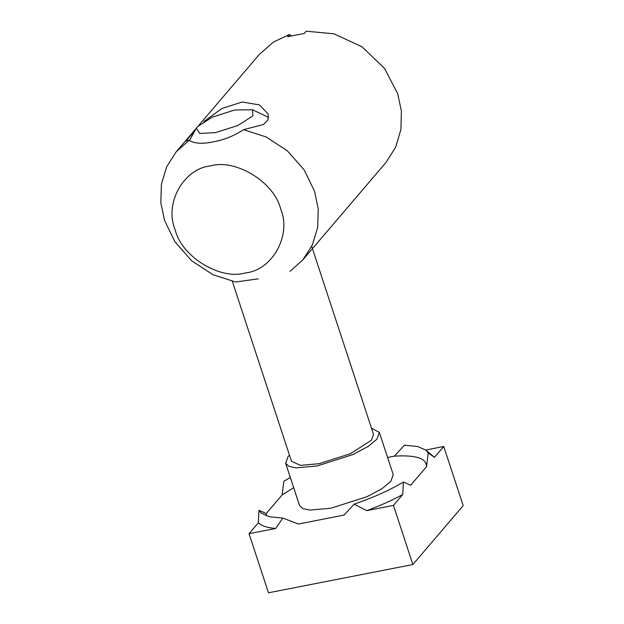<?xml version="1.0" encoding="UTF-8"?>
<svg xmlns="http://www.w3.org/2000/svg" width="624" height="624" viewBox="0 0 624 624"><rect width="100%" height="100%" fill="white"/><g stroke="black" fill="none" stroke-linecap="round" stroke-linejoin="round"><path stroke-width="0.94" d="M258.983 510.331L261.136 513.061L269.521 516.766L282.797 518.084L275.746 528.458C267.259 527.771 261.456 525.876 258.336 522.787L258.983 510.331L266.237 513.529L282.134 494.902L283.834 481.213L290.332 477.508M387.598 457.478L394.368 456.152C415.849 454.834 426.574 458.328 426.551 466.643L410.647 485.269L403.4 482.063L402.753 494.52C392.044 500.323 380.047 505.697 366.748 510.643L354.143 504.122L344.066 515.081L298.42 524.02L282.797 518.084M266.401 515.876L266.237 513.529M354.143 504.122C373.16 497.617 389.579 490.269 403.4 482.063M282.134 494.902L293.67 487.656M402.753 494.52L393.448 505.417L366.748 510.643M275.746 528.458L249.038 533.684L258.336 522.787M425.825 449.998L443.75 446.488L434.444 457.384L428.243 452.954L426.098 450.224L417.713 446.519L404.438 445.193L394.368 456.152M426.098 450.224L434.444 457.384M428.243 452.954L426.551 466.643M371.452 428.119L379.369 432.455L393.253 474.677L390.827 481.393L382.013 488.678L366.873 496.759L330.915 508.217L309.855 510.081L302.78 508.576L299.536 505.495L285.652 463.265L288.077 456.557L289.45 455.083M443.75 446.488L463.187 505.604L412.885 564.541L393.448 505.417M249.038 533.684L268.476 592.8L412.885 564.541M268.616 117.359L252.439 109.762L252.915 115.869L237.939 125.471L215.475 132.639L199.727 133.442L196.326 128.209L197.371 126.742L212.347 117.133L234.819 109.972L252.439 109.762M232.323 281.338L291.509 461.339L300.534 465.356L318.965 463.726L350.423 453.695L371.389 440.248L373.511 434.374L311.696 246.371M379.369 432.455L376.943 439.163L368.129 446.449L352.989 454.529L317.031 465.988L295.971 467.852L288.896 466.354L285.652 463.265M290.035 271.331L302.851 259.873L386.038 162.404L395.725 147.108L400.928 129.457L401.396 111.127L397.706 93.694L384.478 68.367L361.951 46.761L333.902 33.821L306.22 31.2L304.286 33.47L287.617 36.73L289.552 34.46L290.979 35.74M199.017 125.089L259.405 54.327L273.429 42.065L289.552 34.46M203.892 121.547L221.84 108.529L242.159 102.001L259.467 104.933L268.18 114.02L267.969 119.941L263.367 124.566L243.461 129.675C234.148 135.884 224.039 139.948 213.143 141.859C202.621 144.136 194.587 143.629 189.041 140.33L186.17 140.891L195.312 130.026M302.851 259.873L312.359 244.967L317.655 227.51L318.256 209.032L314.519 191.155L304.106 169.829L287.329 150.813L266.089 136.937L243.461 129.675M189.041 140.33L176.225 151.788L166.709 166.694L161.421 184.15L160.813 202.628L164.557 220.506L174.962 241.831L191.74 260.848L212.979 274.724L235.615 281.986L258.188 278.866M210.343 165.945C183.448 168.659 164.104 203.752 175.165 229.757C181.506 256.682 220.194 280.418 245.513 272.914C272.407 270.2 291.751 235.108 280.691 209.102C274.349 182.177 235.661 158.441 210.343 165.945M189.423 140.579L196.326 128.209M196.287 128.287L176.225 151.788"/></g></svg>
